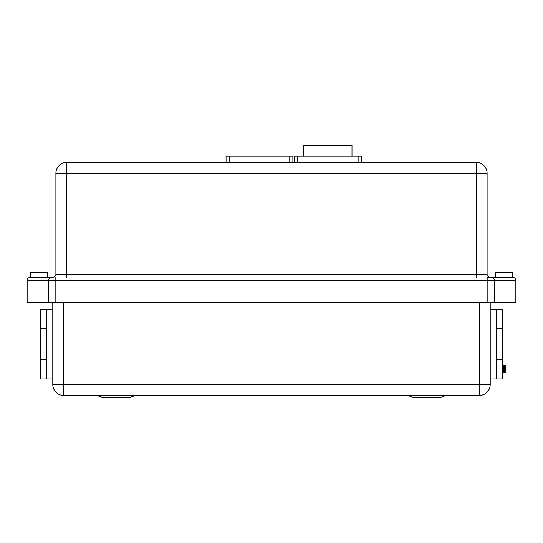 <?xml version="1.0" encoding="UTF-8"?>
<svg xmlns="http://www.w3.org/2000/svg" width="543" height="543" viewBox="0 0 543 543"><rect width="100%" height="100%" fill="white"/><g stroke="black" fill="none" stroke-linecap="round" stroke-linejoin="round"><path stroke-width="0.81" d="M505.065 372.573L505.499 365.636A0.774 0.774 0 0 1 505.75 366.213L505.75 371.806A0.774 0.774 0 0 1 505.065 372.573L504.97 371.717M504.97 365.432A0.774 0.774 0 0 1 505.085 365.439L504.97 366.932L504.671 365.432L504.23 372.24M504.284 372.579L504.705 372.579L504.97 366.932M504.311 365.439L503.89 365.432L503.504 372.579L503.924 372.579L504.372 365.772M503.531 365.439L503.117 365.432L502.73 372.579L503.151 372.579L503.592 365.772M502.642 366.932L502.818 365.772M426.886 397.754L430.775 397.754M487.159 302.186L515.85 302.186L515.85 280.432C515.653 278.559 514.615 277.527 512.741 277.33L512.741 272.667L495.65 272.667L495.65 277.33L491.524 277.33L512.741 277.33C514.615 277.527 515.653 278.559 515.85 280.432L487.159 280.432L487.159 302.186L48.565 302.186L48.565 280.432L27.15 280.432C27.347 278.559 28.385 277.527 30.259 277.33L52.786 277.33A3.109 3.109 0 0 0 55.895 274.222L55.895 173.217L66.775 173.217L66.775 274.222L476.225 274.222L476.225 173.217L66.775 173.217L66.775 162.337L476.225 162.337L476.225 173.217L487.105 173.217L487.105 274.222A3.109 3.109 0 0 0 490.214 277.33A3.109 3.109 0 0 1 487.105 274.222L476.225 274.222L476.225 277.33M496.424 359.609L496.424 309.34L502.642 309.34L502.642 378.953L496.424 378.953L496.424 359.609L502.642 359.609M490.214 378.953L490.214 302.186L490.214 384.546L490.214 378.953L496.424 378.953M119.996 397.754L112.225 397.754M48.565 302.186L27.15 302.186L27.15 280.432C27.347 278.559 28.385 277.527 30.259 277.33L30.259 272.667L47.35 272.667L47.35 277.33M46.576 344.147L46.576 309.34L40.358 309.34L40.358 378.953L46.576 378.953L46.576 344.147M503.51 372.579L503.456 372.24M502.737 372.579L502.675 372.24M504.963 371.568L504.881 369.45M63.667 302.186L63.667 384.546L479.333 384.546L479.333 395.426A10.88 10.88 0 0 0 490.214 384.546A10.88 10.88 0 0 1 479.333 395.426L63.667 395.426A10.88 10.88 0 0 1 52.786 384.546L52.786 302.186M504.196 277.33L495.65 277.33M55.841 302.186L55.841 280.432L487.159 280.432L487.159 277.33L491.524 277.33A3.109 2.912 -90 0 1 494.435 280.432L494.435 302.186M51.476 277.33L51.476 277.33A3.109 2.912 -90 0 0 48.565 280.432L55.841 280.432L55.841 277.33M94.536 162.337L77.439 162.337M46.576 359.609L40.358 359.609M46.576 328.678L40.358 328.678M496.424 328.678L502.642 328.678M226.051 162.337L226.051 156.126L292.867 156.126L292.867 162.337M294.421 162.337L294.421 156.126L361.238 156.126L361.238 162.337M303.666 156.126L303.666 145.246L351.993 145.246L351.993 156.126M63.667 395.426A10.88 10.88 0 0 1 52.786 384.546L63.667 384.546L63.667 395.426A10.88 10.88 0 0 1 52.786 384.546M66.775 162.337A10.88 10.88 0 0 0 55.895 173.217A10.88 10.88 0 0 1 66.775 162.337A10.88 10.88 0 0 0 55.895 173.217M487.105 173.217A10.88 10.88 0 0 0 476.225 162.337A10.88 10.88 0 0 1 487.105 173.217A10.88 10.88 0 0 0 476.225 162.337M439.945 397.7L413.528 397.7L440.095 397.714L445.925 395.426L439.945 397.7M116.114 397.7L129.472 397.7L135.146 395.426L129.315 397.714L102.749 397.7L116.114 397.7M479.333 395.426A10.88 10.88 0 0 0 490.214 384.546L479.333 384.546L479.333 302.186M229.16 156.126L229.16 162.337M289.758 162.337L289.758 156.126M358.129 162.337L358.129 156.126M297.53 156.126L297.53 162.337M52.786 277.33A3.109 3.109 0 0 0 55.895 274.222L66.775 274.222L66.775 277.33M503.151 365.67L502.73 365.67L502.825 367.088M503.442 370.971L503.537 372.349L503.117 372.349M503.924 365.67L503.51 365.67L503.605 367.088M504.216 370.971L504.311 372.349L503.897 372.349M504.705 365.67L504.284 365.67L504.379 367.088M504.909 368.663L505.092 372.349L504.671 372.349M505.479 365.67L505.065 365.67L505.133 366.586M46.576 309.34L52.786 309.34M46.576 378.953L52.786 378.953M102.749 397.7L97.075 395.426L102.749 397.7M496.424 309.34L490.214 309.34M413.528 397.7L407.854 395.426L413.528 397.7M422.637 397.714L423.004 397.754L422.637 397.714M502.553 372.206L502.662 370.971"/></g></svg>
